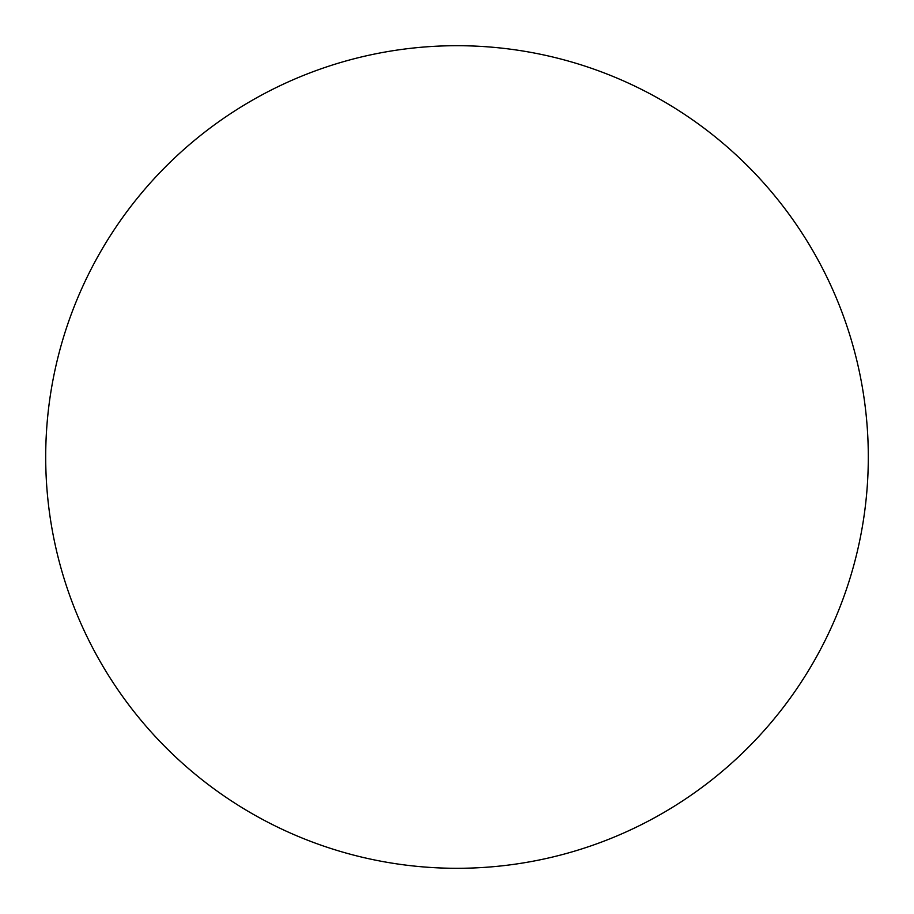 <?xml version="1.0" encoding="UTF-8"?>
<svg xmlns="http://www.w3.org/2000/svg" width="914" height="914" viewBox="0 0 914 914"><rect width="100%" height="100%" fill="white"/><g stroke="black" fill="none" stroke-linecap="round" stroke-linejoin="round"><path stroke-width="1.37" d="M457 45.7A411.3 411.3 0 0 1 868.3 457A411.3 411.3 0 0 1 457 868.3A411.3 411.3 0 0 1 45.7 457A411.3 411.3 0 0 1 457 45.7M45.7 457A411.3 411.3 0 0 0 457 868.3A411.3 411.3 0 0 0 868.3 457A411.3 411.3 0 0 0 457 45.7A411.3 411.3 0 0 0 45.7 457"/></g></svg>
